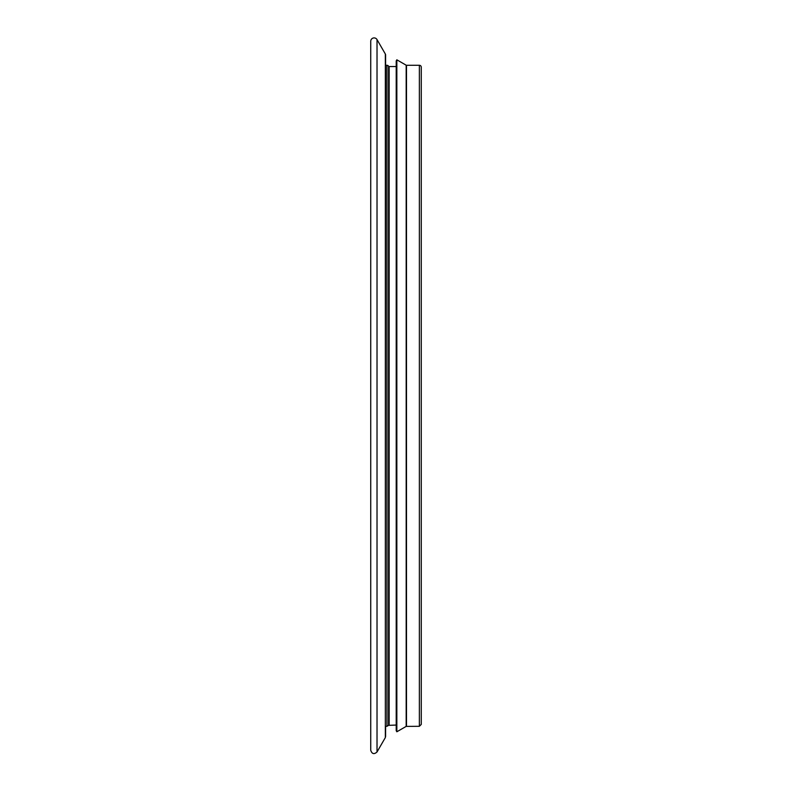 <?xml version="1.0" encoding="UTF-8"?>
<svg xmlns="http://www.w3.org/2000/svg" width="792" height="792" viewBox="0 0 792 792"><rect width="100%" height="100%" fill="white"/><g stroke="black" fill="none" stroke-linecap="round" stroke-linejoin="round"><path stroke-width="1.19" d="M406.177 65.201L396.841 59.806L396.841 731.778L396.208 730.679L396.208 60.905L396.841 59.806L406.177 65.201L406.177 726.393L419.364 726.304L421.265 724.413L421.265 67.181A1.891 1.891 180 0 0 419.364 65.281L406.494 65.281A0.634 0.634 0 0 1 406.177 65.201M396.208 66.548L389.139 66.548A0.634 0.634 0 0 1 388.585 66.231A1.891 1.891 180 0 0 386.951 65.281L385.605 65.281L385.605 54.965A1.891 1.891 -0 0 0 385.348 54.024L385.348 737.57L385.605 54.965A1.891 1.891 180 0 0 385.348 54.024L377.022 39.6A3.366 3.366 180 0 0 370.735 41.283L370.735 721.037M389.139 725.046L389.139 66.548A0.634 0.634 180 0 1 388.585 66.231L388.585 725.353L396.208 725.046M385.348 54.024L377.022 39.6A3.366 3.366 -0 0 0 370.735 41.283L370.735 750.301L370.735 41.283M421.265 67.181A1.891 1.891 -0 0 0 419.364 65.281L419.364 726.304M386.951 65.281L386.951 726.304L388.585 725.353M377.022 39.6L377.022 751.984C374.081 754.568 371.993 754.014 370.735 750.301M406.494 65.281L406.494 726.304M385.605 736.619L385.605 726.304L386.951 726.304M385.348 737.57L377.022 751.984M406.177 726.393L396.841 731.778"/></g></svg>
